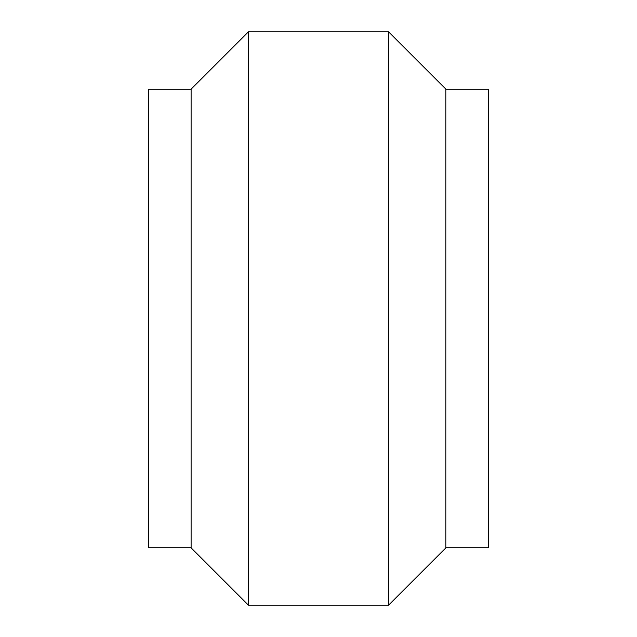 <?xml version="1.0" encoding="UTF-8"?>
<svg xmlns="http://www.w3.org/2000/svg" width="637" height="637" viewBox="0 0 637 637"><rect width="100%" height="100%" fill="white"/><g stroke="black" fill="none" stroke-linecap="round" stroke-linejoin="round"><path stroke-width="0.96" d="M445.9 547.82L445.9 89.18L488.364 89.18L488.364 547.82L445.9 547.82L388.57 605.15L248.43 605.15L191.1 547.82L148.636 547.82L148.636 89.18L191.1 89.18L191.1 547.82M445.9 89.18L388.57 31.85L388.57 605.15M388.57 31.85L248.43 31.85L248.43 605.15M248.43 31.85L191.1 89.18"/></g></svg>

